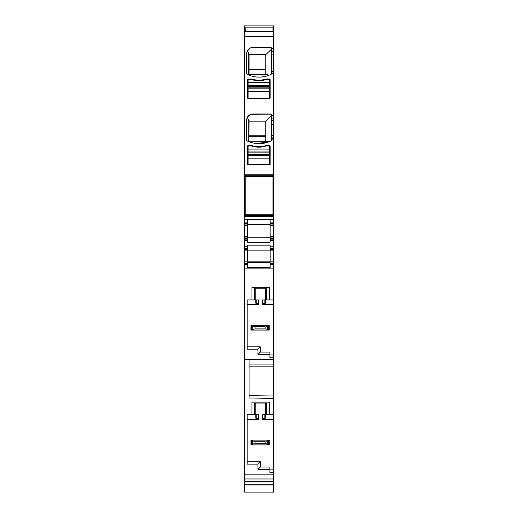 <?xml version="1.0" encoding="UTF-8"?>
<svg xmlns="http://www.w3.org/2000/svg" width="518" height="518" viewBox="0 0 518 518"><rect width="100%" height="100%" fill="white"/><g stroke="black" fill="none" stroke-linecap="round" stroke-linejoin="round"><path stroke-width="0.78" d="M249.067 121.154L265.818 121.154L265.818 141.259L267.243 141.259L248.847 141.259L249.067 120.487L247.261 117.56M265.818 121.154L271.561 115.618M247.215 140.915A0.958 0.958 0 0 1 246.672 140.054L247.215 140.915A27.286 27.286 0 0 0 271.024 140.915A0.958 0.958 0 0 0 271.561 140.054L271.024 140.915L269.036 141.783L267.243 141.259M267.644 141.323L248.847 141.259M251.172 114.219L271.134 114.135L271.561 114.931A0.958 0.958 0 0 0 270.61 113.973L271.134 114.135M247.714 116.751L250.764 114.355M269.036 141.783L256.734 143.551M271.561 140.054L271.561 114.931M270.61 113.973L252.894 113.973A6.222 6.222 0 0 0 246.672 120.195L247.177 117.748M252.894 113.973L252.156 114.018M273.478 175.719L244.522 175.719L244.522 36.513L273.478 36.513L273.478 236.512L270.131 236.512L270.131 224.067L273.478 224.067M246.672 140.054L246.672 120.195M271.561 73.524L271.024 74.385A0.958 0.958 0 0 0 271.561 73.524L271.561 71.374L273.478 71.374M271.024 74.385A27.286 27.286 0 0 1 247.215 74.385A0.958 0.958 0 0 1 246.672 73.524L246.672 53.665A6.222 6.222 0 0 1 252.894 47.442L270.61 47.442A0.958 0.958 0 0 1 271.561 48.401L271.561 51.535L273.478 51.535M269.651 164.951L248.109 164.951A0.479 0.479 0 0 1 247.63 164.471L247.63 146.044A0.479 0.479 0 0 1 248.109 145.564L251.742 145.564A23.213 23.213 0 0 0 266.019 145.564L269.651 145.564A0.479 0.479 0 0 1 270.131 146.044L270.131 164.471A0.479 0.479 0 0 1 269.651 164.951M270.131 97.941A0.479 0.479 0 0 1 269.651 98.42L248.109 98.42A0.479 0.479 0 0 1 247.63 97.941L247.63 79.513A0.479 0.479 0 0 1 248.109 79.034L251.742 79.034A23.213 23.213 0 0 0 266.019 79.034L269.651 79.034A0.479 0.479 0 0 1 270.131 79.513L270.131 97.941M272.999 30.717L273.478 30.717L273.478 36.513M272.999 27.927L273.478 27.927L273.478 25.9L244.522 25.9L244.522 36.513M273.478 261.881L273.478 248.239L270.131 248.239L270.131 246.801L273.478 246.801L273.478 248.239L270.131 248.239L270.131 261.881L273.478 261.881L273.478 263.312L270.131 263.312L273.478 263.312L273.478 263.915L270.131 263.915L270.131 264.51L273.478 264.51L273.478 398.413L273.478 396.024L249.067 395.597M273.478 484.932L273.478 398.413L249.067 397.986L249.067 359.356L244.522 359.356L244.522 484.932L273.478 484.932L273.478 492.1L244.522 492.1L244.522 484.932M273.478 27.927L273.478 30.691M273.478 31.559L244.522 31.559L273.478 31.553M273.478 238.545L270.131 238.545L270.131 239.141L273.478 239.141L273.478 236.512M273.478 239.141L273.478 246.801M273.478 264.51L273.478 263.915M271.561 51.535L271.561 71.374M270.61 47.442L271.173 47.63M271.458 47.967L271.561 48.401M271.561 49.087L265.818 54.623L265.818 74.728L267.644 74.793L248.543 74.793L248.75 53.114L247.177 51.211L250.149 48.083M246.672 53.665L246.814 52.357M246.672 73.524L246.963 74.203M267.644 74.793L269.004 75.265M264.698 76.541L260.832 77.065M260.703 77.072L256.805 77.02M251.152 75.932L248.543 74.793M244.522 175.719L244.522 207.135L245.241 207.135M244.522 359.356L244.522 263.312L247.63 263.312L247.63 249.436L244.522 249.436L244.522 250.867L247.63 250.867M244.522 250.867L244.522 263.312M247.63 248.834L247.63 249.436L244.522 249.436L244.522 248.834L247.63 248.834L247.63 248.239L244.522 248.239L244.522 248.834M270.131 246.801L270.131 245.15L247.63 245.15L247.63 248.239L244.522 248.239L244.522 239.141L247.63 239.141L247.63 242.23L270.131 242.23L270.131 240.579L273.478 240.579M244.522 236.512L244.522 225.498L247.63 225.498L247.63 236.512L244.522 236.512L244.522 239.141M244.522 207.135L244.522 225.498M244.522 206.009L245.241 205.996L244.522 206.009M273.478 472.688L269.891 472.688L269.891 469.373L257.925 469.373L257.925 464.109L247.151 464.109L247.151 414.808L251.942 414.808L251.942 402.123L269.412 402.123L269.412 414.808L266.537 414.808L266.537 403.561L265.365 403.082L255.743 403.082L254.571 403.561L254.571 414.808L255.769 414.808L255.769 403.561A0.479 0.479 0 0 1 256.248 403.082A0.479 0.479 0 0 0 255.769 403.561L254.571 403.561M273.478 414.808L269.412 414.808M273.478 419.593L262.49 419.593L262.49 414.808L264.866 414.808L264.866 418.628L265.339 418.11L265.339 414.808L266.537 414.808M262.84 419.593L262.853 414.808L262.49 414.808M247.151 419.593L258.624 419.593L258.624 414.808L258.255 414.808L258.249 418.628L256.248 418.628L255.769 418.11L255.769 414.808M269.891 469.373L269.891 466.983L260.314 466.983L260.314 461.713L247.151 461.713L260.314 461.713L257.925 464.109M273.478 469.852L269.891 469.852M273.478 481.701L244.522 481.701M273.478 484.129L244.522 484.129M244.522 27.927L245.241 27.927M244.522 185.172L245.241 185.172L244.522 185.172M272.999 185.172L273.478 185.172L272.999 185.172M272.999 205.996L273.478 205.996L272.999 206.009M244.522 215.449L273.478 215.449M244.522 222.869L247.63 222.869L247.63 219.787L270.131 219.787L270.131 222.869L273.478 222.869M270.131 224.067L270.131 222.869M270.131 236.512L270.131 237.943L273.478 237.943M270.131 238.545L270.131 237.943M270.131 239.141L270.131 240.579M270.131 249.436L273.478 249.436M270.131 261.881L270.131 263.915M247.63 263.312L247.63 267.592L270.131 267.592L270.131 264.51M247.63 264.51L244.522 264.51M273.478 357.808L269.891 357.808L269.891 354.5L257.925 354.5L257.925 349.236L247.151 349.236L247.151 299.928L251.942 299.928L251.942 287.25L269.412 287.25L269.412 299.928L266.537 299.928L266.537 288.681L265.365 288.202L255.743 288.202L254.571 288.681L254.571 299.928L255.769 299.928L255.769 288.681L255.769 299.456A0.479 0.479 0 0 0 256.248 299.928L258.624 299.928L258.624 304.72L247.151 304.72M273.478 299.928L269.412 299.928M273.478 304.72L262.49 304.72L262.49 299.928L264.866 299.928L264.866 303.749L265.339 303.231L265.339 299.928L266.537 299.928M262.84 304.72L262.853 299.928L262.49 299.928M269.891 354.5L269.891 352.104L260.314 352.104L260.314 346.84L247.151 346.84L260.314 346.84L257.925 349.236M273.478 354.972L269.891 354.972M273.478 366.822L249.067 366.822M248.75 53.114L249.067 54.623L265.818 54.623M244.522 223.465L247.63 223.465L247.63 222.869M244.522 224.067L247.63 224.067L247.63 223.465M247.63 225.498L247.63 224.067M247.63 236.512L247.63 237.943L244.522 237.943L247.63 237.943L247.63 239.141M254.571 414.808L251.942 414.808M269.891 466.983L260.314 466.983L257.925 469.373M266.537 403.561L265.339 403.561A0.479 0.479 0 0 0 264.866 403.082A0.479 0.479 0 0 1 265.339 403.561L265.339 414.329A0.479 0.479 0 0 1 264.866 414.808M265.339 405.354L265.533 412.535M258.268 419.593L258.249 418.628M256.248 418.628L256.248 414.808A0.479 0.479 0 0 1 255.769 414.329A0.479 0.479 0 0 0 256.248 414.808L258.255 414.808M247.63 224.786L270.131 224.786M247.63 237.231L270.131 237.231M247.63 250.149L270.131 250.149M247.63 262.594L270.131 262.594M254.571 299.928L251.942 299.928M269.891 352.104L260.314 352.104L257.925 354.5M266.537 288.681L265.339 288.681A0.479 0.479 0 0 0 264.866 288.202A0.479 0.479 0 0 1 265.339 288.681L265.339 299.456A0.479 0.479 0 0 1 264.866 299.928M265.339 290.481L265.533 297.656M258.255 299.928L258.249 303.749L256.248 303.749L255.769 303.231L255.769 299.928M258.268 304.72L258.249 303.749M267.243 74.728L248.75 74.734M265.818 69.224L249.067 69.224L249.067 54.623M249.067 74.728L249.067 53.95M265.423 412.296L265.423 405.594L265.423 412.296M270.131 261.849L247.63 261.849M265.423 297.416L265.423 290.715L265.423 297.416M255.769 288.681A0.479 0.479 0 0 1 256.248 288.202A0.479 0.479 0 0 0 255.769 288.681L254.571 288.681M273.478 412.296L273.478 405.594L273.478 412.296M273.478 290.715L273.478 297.416L273.478 290.715M272.999 31.171L272.999 27.836L245.241 27.836L245.241 31.171L272.999 31.171L272.999 31.553M245.241 31.171L245.241 31.553M272.999 214.73L272.999 176.437L245.241 176.437L245.241 214.73L272.999 214.73M248.109 149.087L248.109 151.955L269.651 151.955L269.651 145.972L266.239 145.972A23.213 23.213 0 0 1 251.521 145.972L248.109 145.972L248.109 149.087L269.651 149.087M248.109 151.955L248.109 152.914L269.651 152.914L269.651 151.955M248.109 152.914L248.109 155.309L269.651 155.309L269.651 154.351L248.109 154.351M269.651 152.914L269.651 154.351M248.109 155.309L248.109 164.64L269.651 164.64L269.651 155.309M248.109 82.615L248.109 85.489L269.651 85.489L269.651 79.507L266.239 79.507A23.213 23.213 0 0 1 251.521 79.507L248.109 79.507L248.109 82.615L269.651 82.615M248.109 85.489L248.109 86.448L269.651 86.448L269.651 85.489M248.109 86.448L248.109 88.837L269.651 88.837L269.651 87.879L248.109 87.879M269.651 86.448L269.651 87.879M248.109 88.837L248.109 98.174L269.651 98.174L269.651 88.837M269.172 444.91L250.984 444.91L250.984 440.125L269.172 440.125L269.172 444.91L267.379 444.114L267.379 440.922L269.172 440.125M253.652 441.206L265.125 441.323L265.125 443.719L267.379 444.114M265.125 443.719L253.619 443.835L250.984 444.91M265.125 441.323L253.619 441.2L250.984 440.125M266.537 441.2L267.379 440.922M269.172 330.089L250.984 330.089L250.984 325.298L269.172 325.298L269.172 330.089L267.379 329.293L267.379 326.094L269.172 325.298M253.652 326.379L265.125 326.495L265.125 328.891L267.379 329.293M265.125 328.891L255.024 328.891L250.984 330.089M265.125 326.495L253.619 326.372L250.984 325.298M266.537 326.372L267.379 326.094M265.818 136.338L249.067 136.338M249.067 135.755L265.818 135.755M248.75 141.265L248.75 119.645M244.522 174.767L273.478 174.767M271.561 139.905L273.478 139.905M271.561 115.203L273.478 115.203M271.561 73.375L273.478 73.375M271.561 48.673L273.478 48.673M271.561 118.065L273.478 118.065M271.561 120.694L273.478 120.694M271.561 124.508L273.478 124.508M271.561 135.515L273.478 135.515M271.561 137.905L273.478 137.905M271.561 138.474L273.478 138.474M244.522 31.76L273.478 31.76M271.561 71.937L273.478 71.937M273.478 474.184L244.522 474.184M264.866 418.628L262.859 418.628M273.478 478.956L244.522 478.956M244.522 28.963L245.241 28.963M272.999 28.963L273.478 28.963M244.522 29.681L245.241 29.681M272.999 29.681L273.478 29.681M244.522 30.717L245.241 30.717M244.522 31.32L245.241 31.32M272.999 31.32L273.478 31.32M271.561 54.157L273.478 54.157M271.561 57.971L273.478 57.971M271.561 68.985L273.478 68.985M244.522 176.677L245.241 176.677M272.999 176.677L273.478 176.677M244.522 183.586L245.241 183.586M272.999 183.586L273.478 183.586M244.522 184.039L245.241 184.039M272.999 184.039L273.478 184.039M244.522 185.166L245.241 185.166M272.999 185.166L273.478 185.166M244.522 185.269L245.241 185.269M272.999 185.269L273.478 185.269M244.522 205.899L245.241 205.899M272.999 205.899L273.478 205.899M272.999 207.135L273.478 207.135M244.522 207.589L245.241 207.589M272.999 207.589L273.478 207.589M244.522 214.491L245.241 214.491M272.999 214.491L273.478 214.491M244.522 216.407L273.478 216.407M244.522 219.276L273.478 219.276M270.131 223.465L273.478 223.465M270.131 225.498L273.478 225.498M244.522 246.801L247.63 246.801M244.522 240.579L247.63 240.579M273.478 248.834L270.131 248.834M270.131 250.867L273.478 250.867M273.478 268.104L244.522 268.104M273.478 359.311L244.522 359.311M264.866 303.749L262.859 303.749M273.478 364.076L249.067 364.076M244.522 238.545L247.63 238.545M244.522 261.881L247.63 261.881M247.63 263.915L244.522 263.915M256.248 303.749L256.248 299.928A0.479 0.479 0 0 1 255.769 299.456M265.818 69.807L249.067 69.807M248.109 158.178L269.651 158.178M248.109 91.712L269.651 91.712M266.537 443.835L253.619 443.835M252.778 444.114L252.778 440.922M251.703 440.391L251.703 444.645M255.024 441.323L255.024 443.719M268.447 440.391L268.447 444.645M266.537 329.014L253.619 329.014M252.778 329.293L252.778 326.094M251.703 325.569L251.703 329.817M255.024 326.495L255.024 328.891M268.447 325.569L268.447 329.817M244.522 492.1L273.478 492.1"/></g></svg>
